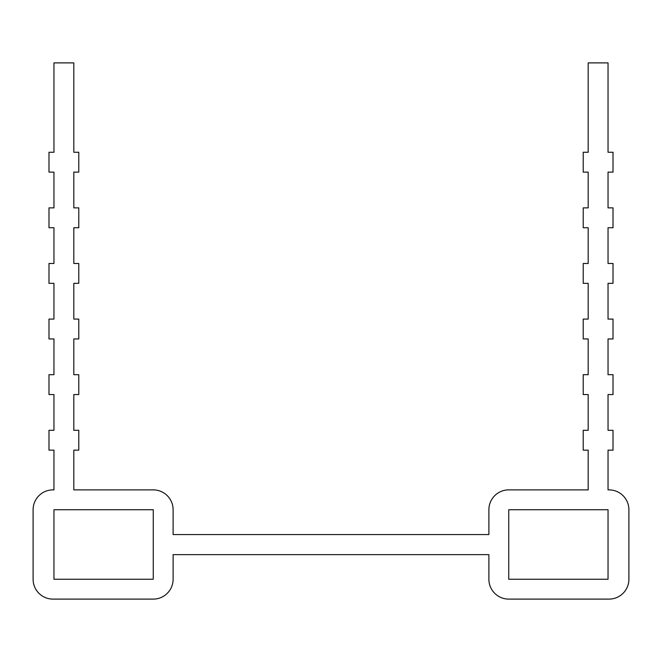 <?xml version="1.0" encoding="UTF-8"?>
<svg xmlns="http://www.w3.org/2000/svg" width="662" height="662" viewBox="0 0 662 662"><rect width="100%" height="100%" fill="white"/><g stroke="black" fill="none" stroke-linecap="round" stroke-linejoin="round"><path stroke-width="0.99" d="M53.953 450.16L53.953 489.88L52.96 489.88A19.86 19.86 0 0 0 33.1 509.74L33.1 579.25A19.86 19.86 0 0 0 52.96 599.11L153.253 599.11A19.86 19.86 0 0 0 173.113 579.25L173.113 554.632L488.887 554.632L488.887 579.25A19.86 19.86 0 0 0 508.747 599.11L609.04 599.11A19.86 19.86 0 0 0 628.9 579.25L628.9 509.74A19.86 19.86 0 0 0 609.04 489.88L608.047 489.88L608.047 450.16L613.012 450.16L613.012 430.3L608.047 430.3L608.047 394.552L613.012 394.552L613.012 374.692L608.047 374.692L608.047 338.944L613.012 338.944L613.012 319.084L608.047 319.084L608.047 283.336L613.012 283.336L613.012 263.476L608.047 263.476L608.047 227.728L613.012 227.728L613.012 207.868L608.047 207.868L608.047 172.12L613.012 172.12L613.012 152.26L608.047 152.26L608.047 62.89L588.187 62.89L588.187 152.26L583.222 152.26L583.222 172.12L588.187 172.12L588.187 207.868L583.222 207.868L583.222 227.728L588.187 227.728L588.187 263.476L583.222 263.476L583.222 283.336L588.187 283.336L588.187 319.084L583.222 319.084L583.222 338.944L588.187 338.944L588.187 374.692L583.222 374.692L583.222 394.552L588.187 394.552L588.187 430.3L583.222 430.3L583.222 450.16L588.187 450.16L588.187 489.88L508.747 489.88A19.86 19.86 0 0 0 488.887 509.74L488.887 534.565L173.113 534.565L173.113 509.74A19.86 19.86 0 0 0 153.253 489.88L73.813 489.88L73.813 450.16L78.778 450.16L78.778 430.3L73.813 430.3L73.813 394.552L78.778 394.552L78.778 374.692L73.813 374.692L73.813 338.944L78.778 338.944L78.778 319.084L73.813 319.084L73.813 283.336L78.778 283.336L78.778 263.476L73.813 263.476L73.813 227.728L78.778 227.728L78.778 207.868L73.813 207.868L73.813 172.12L78.778 172.12L78.778 152.26L73.813 152.26L73.813 62.89L53.953 62.89L53.953 152.26L48.988 152.26L48.988 172.12L53.953 172.12L53.953 207.868L48.988 207.868L48.988 227.728L53.953 227.728L53.953 263.476L48.988 263.476L48.988 283.336L53.953 283.336L53.953 319.084L48.988 319.084L48.988 338.944L53.953 338.944L53.953 374.692L48.988 374.692L48.988 394.552L53.953 394.552L53.953 430.3L48.988 430.3L48.988 450.16L53.953 450.16M508.747 509.74L508.747 579.25L608.047 579.25L608.047 509.74L508.747 509.74M53.953 509.74L53.953 579.25L153.253 579.25L153.253 509.74L53.953 509.74"/></g></svg>
